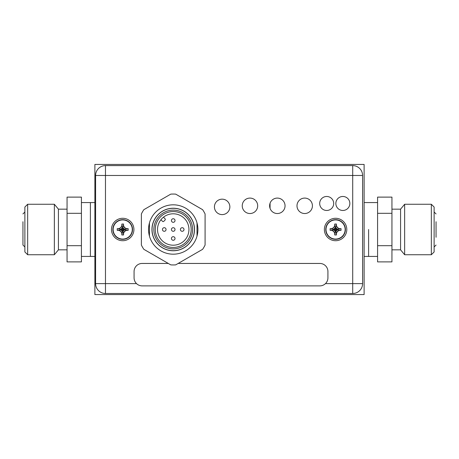 <?xml version="1.0" encoding="UTF-8"?>
<svg xmlns="http://www.w3.org/2000/svg" width="459" height="459" viewBox="0 0 459 459"><rect width="100%" height="100%" fill="white"/><g stroke="black" fill="none" stroke-linecap="round" stroke-linejoin="round"><path stroke-width="0.69" d="M94.881 164.437L94.881 294.563L364.119 294.563L364.119 164.437L94.881 164.437M368.606 229.5L368.606 256.426L368.606 229.5M81.421 202.574L90.394 202.574L90.394 256.426L90.394 202.574L94.881 202.574M27.66 207.64L27.66 204.261L24.878 207.043L24.878 251.957L27.66 254.739L27.66 207.64M54.357 204.261L58.431 209.166L58.431 249.834L54.357 254.739L54.357 204.261L27.66 204.261M67.06 213.309L67.06 197.118L81.421 197.118L81.421 213.309L67.06 213.309L67.06 261.882L81.421 261.882L81.421 213.309M81.421 245.691L67.06 245.691M431.34 204.261L431.34 254.739L434.122 251.957L434.122 207.043L431.34 204.261L404.643 204.261L404.643 254.739L431.34 254.739M404.643 204.261L400.569 209.166L400.569 249.834L404.643 254.739M391.94 245.691L391.94 261.882L377.579 261.882L377.579 245.691L391.94 245.691L391.94 197.118L377.579 197.118L377.579 245.691M377.579 213.309L391.94 213.309M333.693 203.475A7 7 0 0 1 326.693 210.474A7 7 0 0 1 319.694 203.475A7 7 0 0 1 326.693 196.475A7 7 0 0 1 333.693 203.475M349.85 203.475A7 7 0 0 1 342.85 210.474A7 7 0 0 1 335.85 203.475A7 7 0 0 1 342.85 196.475A7 7 0 0 1 349.85 203.475M257.683 205.81A7.717 7.717 0 0 0 249.96 198.087A7.717 7.717 0 0 0 242.243 205.81A7.717 7.717 0 0 0 249.96 213.527A7.717 7.717 0 0 0 257.683 205.81M285.05 205.81A7.717 7.717 0 0 0 277.334 198.087A7.717 7.717 0 0 0 269.617 205.81A7.717 7.717 0 0 0 277.334 213.527A7.717 7.717 0 0 0 285.05 205.81M312.424 205.81A7.717 7.717 0 0 0 304.707 198.087A7.717 7.717 0 0 0 296.99 205.81A7.717 7.717 0 0 0 304.707 213.527A7.717 7.717 0 0 0 312.424 205.81M229.861 206.883A7.717 7.717 0 0 1 222.139 214.6A7.717 7.717 0 0 1 214.422 206.883A7.717 7.717 0 0 1 222.139 199.166A7.717 7.717 0 0 1 229.861 206.883M362.593 283.616L362.593 175.476A9.874 9.874 0 0 0 352.719 165.601L105.472 165.601A9.874 9.874 0 0 0 95.598 175.476L105.472 175.476L105.472 165.601A9.874 9.874 0 0 0 95.598 175.476L95.598 283.616A9.874 9.874 0 0 0 105.472 293.49L352.719 293.49A9.874 9.874 0 0 0 362.593 283.616L352.719 283.616L352.719 293.49A9.874 9.874 0 0 0 362.593 283.616M352.719 165.601L352.719 175.476L362.593 175.476A9.874 9.874 0 0 0 352.719 165.601M325.46 283.616L352.719 283.616L352.719 175.476L105.472 175.476L105.472 283.616L95.598 283.616M173.232 250.769A21.269 21.269 0 0 0 194.501 229.5A21.269 21.269 0 0 0 173.232 208.231A21.269 21.269 0 0 0 151.958 229.5A21.269 21.269 0 0 0 173.232 250.769M197.014 236.092L197.014 222.908L197.014 236.092M149.445 236.092L149.445 222.908L149.445 236.092M152.049 229.5A21.177 21.177 0 0 0 173.232 250.677A21.177 21.177 0 0 0 194.409 229.5A21.177 21.177 0 0 0 173.232 208.323A21.177 21.177 0 0 0 152.049 229.5M192.614 229.5A19.387 19.387 0 0 0 173.232 210.113A19.387 19.387 0 0 0 153.845 229.5A19.387 19.387 0 0 0 173.232 248.887A19.387 19.387 0 0 0 192.614 229.5M155.28 229.5A17.947 17.947 0 0 0 173.232 247.447A17.947 17.947 0 0 0 191.179 229.5A17.947 17.947 0 0 0 173.232 211.553A17.947 17.947 0 0 0 155.28 229.5M173.232 213.796A15.704 15.704 0 0 1 188.936 229.5A15.704 15.704 0 0 1 173.232 245.204A15.704 15.704 0 0 1 157.523 229.5A15.704 15.704 0 0 1 173.232 213.796M160.925 219.735L162.515 221.324A0.895 0.895 0 0 0 163.783 221.324L165.051 220.056A0.895 0.895 0 0 0 165.051 218.782L163.467 217.199M171.436 229.5A1.796 1.796 0 0 0 173.232 231.296A1.796 1.796 0 0 0 175.022 229.5A1.796 1.796 0 0 0 173.232 227.704A1.796 1.796 0 0 0 171.436 229.5M171.436 238.473A1.796 1.796 0 0 0 173.232 240.269A1.796 1.796 0 0 0 175.022 238.473A1.796 1.796 0 0 0 173.232 236.678A1.796 1.796 0 0 0 171.436 238.473M162.457 229.5A1.796 1.796 0 0 0 164.253 231.296A1.796 1.796 0 0 0 166.049 229.5A1.796 1.796 0 0 0 164.253 227.704A1.796 1.796 0 0 0 162.457 229.5M171.436 220.527A1.796 1.796 0 0 0 173.232 222.322A1.796 1.796 0 0 0 175.022 220.527A1.796 1.796 0 0 0 173.232 218.731A1.796 1.796 0 0 0 171.436 220.527M180.41 229.5A1.796 1.796 0 0 0 182.206 231.296A1.796 1.796 0 0 0 184.002 229.5A1.796 1.796 0 0 0 182.206 227.704A1.796 1.796 0 0 0 180.41 229.5M132.531 229.5A9.828 9.828 0 0 0 122.702 219.672A9.828 9.828 0 0 0 112.874 229.5A9.828 9.828 0 0 0 122.702 239.328A9.828 9.828 0 0 0 132.531 229.5A9.828 9.828 0 0 1 122.702 239.328A9.828 9.828 0 0 1 112.874 229.5A9.828 9.828 0 0 1 122.702 219.672A9.828 9.828 0 0 1 132.531 229.5M123.557 224.841L123.557 225.73L124.624 227.578L126.472 228.645L128.164 228.651L128.164 230.349L126.472 230.355L124.624 231.422L123.557 233.27L123.551 234.962L121.853 234.962L121.853 233.27L120.78 231.422L118.933 230.355L117.24 230.349L117.24 228.651L122.014 229.345L121.704 229.655L122.352 229.85L122.547 230.498L123.7 229.345L123.052 229.15L122.857 228.502L122.014 229.345M120.78 231.422L122.352 229.85M121.853 234.159L122.547 230.188M128.164 228.651L123.7 229.345M123.391 229.345L127.361 228.645M124.624 227.578L123.052 229.15M118.043 228.645L118.933 228.645L120.78 227.578L121.853 225.73L121.853 224.038L123.551 224.038L122.857 228.811M123.551 224.038L122.857 228.502M121.853 224.038L122.547 228.502M122.547 228.811L121.853 224.841M120.78 227.578L122.352 229.15M117.24 228.651L121.704 229.345M117.24 230.349L121.704 229.655M118.933 230.355L122.014 229.655M128.164 230.349L123.7 229.655M126.472 230.355L123.391 229.655M124.624 231.422L123.052 229.85M123.557 233.27L122.857 230.188M123.551 234.962L122.857 230.498M121.853 234.962L122.547 230.498M133.919 229.5A11.217 11.217 0 0 1 122.702 240.717A11.217 11.217 0 0 1 111.485 229.5A11.217 11.217 0 0 1 122.702 218.283A11.217 11.217 0 0 1 133.919 229.5M345.409 229.5A9.828 9.828 0 0 0 335.581 219.672A9.828 9.828 0 0 0 325.752 229.5A9.828 9.828 0 0 0 335.581 239.328A9.828 9.828 0 0 0 345.409 229.5A9.828 9.828 0 0 1 335.581 239.328A9.828 9.828 0 0 1 325.752 229.5A9.828 9.828 0 0 1 335.581 219.672A9.828 9.828 0 0 1 345.409 229.5M336.43 224.841L336.43 225.73L337.497 227.578L339.35 228.645L341.043 228.651L341.043 230.349L339.35 230.355L337.497 231.422L336.43 233.27L336.43 234.962L334.731 234.962L334.726 233.27L333.659 231.422L331.811 230.355L330.119 230.349L330.119 228.651L334.892 229.345L334.582 229.655L335.231 229.85L335.426 230.498L336.579 229.345L335.931 229.15L335.736 228.502L334.892 229.345M333.659 231.422L335.231 229.85M334.726 234.159L335.426 230.188M341.043 228.651L336.579 229.345M336.269 229.345L340.239 228.645M337.497 227.578L335.931 229.15M330.916 228.645L331.811 228.645L333.659 227.578L334.726 225.73L334.731 224.038L336.43 224.038L335.736 228.811M336.43 224.038L335.736 228.502M334.731 224.038L335.426 228.502M335.426 228.811L334.726 224.841M333.659 227.578L335.231 229.15M330.119 228.651L334.582 229.345M330.119 230.349L334.582 229.655M331.811 230.355L334.892 229.655M341.043 230.349L336.579 229.655M339.35 230.355L336.269 229.655M337.497 231.422L335.931 229.85M336.43 233.27L335.736 230.188M336.43 234.962L335.736 230.498M334.731 234.962L335.426 230.498M346.797 229.5A11.217 11.217 0 0 1 335.581 240.717A11.217 11.217 0 0 1 324.364 229.5A11.217 11.217 0 0 1 335.581 218.283A11.217 11.217 0 0 1 346.797 229.5M141.372 245.043A35.452 35.452 0 0 0 143.839 249.317L170.759 264.866A35.452 35.452 0 0 0 175.699 264.866L202.62 249.317A35.452 35.452 0 0 0 205.087 245.043L205.087 213.957A35.452 35.452 0 0 0 202.62 209.683L175.699 194.134A35.452 35.452 0 0 0 170.759 194.134L143.839 209.683A35.452 35.452 0 0 0 141.372 213.957L141.372 245.043M197.909 229.5A24.683 24.683 0 0 1 173.232 254.183A24.683 24.683 0 0 1 148.55 229.5A24.683 24.683 0 0 1 173.232 204.817A24.683 24.683 0 0 1 197.909 229.5M270.064 203.217L270.064 208.403M168.315 263.449L142.152 263.449A8.078 8.078 0 0 0 134.074 271.527L134.074 277.81A8.078 8.078 0 0 0 142.152 285.888L319.848 285.888A8.078 8.078 0 0 0 327.927 277.81L327.927 271.527A8.078 8.078 0 0 0 319.848 263.449L178.144 263.449M105.472 293.49L105.472 283.616L136.541 283.616M132.278 229.5A9.57 9.57 0 0 0 122.702 219.93A9.57 9.57 0 0 0 113.132 229.5A9.57 9.57 0 0 0 122.702 239.07A9.57 9.57 0 0 0 132.278 229.5M345.151 229.5A9.57 9.57 0 0 0 335.581 219.93A9.57 9.57 0 0 0 326.005 229.5A9.57 9.57 0 0 0 335.581 239.07A9.57 9.57 0 0 0 345.151 229.5M364.119 256.426L377.579 256.426M364.119 202.574L377.579 202.574M81.421 256.426L94.881 256.426M54.357 254.739L27.66 254.739M58.431 209.166L67.06 209.166M58.431 249.834L67.06 249.834M22.95 221.726L22.95 245.054L24.878 246.982M24.878 212.018L22.95 213.946M400.569 209.166L391.94 209.166M400.569 249.834L391.94 249.834M436.05 237.274L436.05 221.726M434.122 212.018L436.05 213.946M434.122 246.982L436.05 245.054"/></g></svg>
